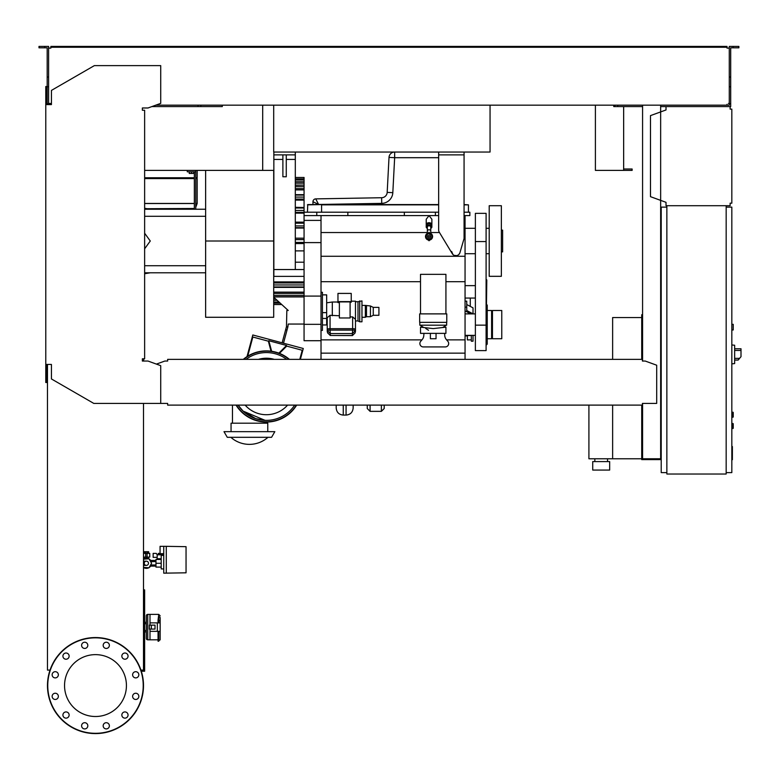 <?xml version="1.0" encoding="UTF-8"?>
<svg xmlns="http://www.w3.org/2000/svg" width="780" height="780" viewBox="0 0 780 780"><rect width="100%" height="100%" fill="white"/><g stroke="black" fill="none" stroke-linecap="round" stroke-linejoin="round"><path stroke-width="1.17" d="M731.825 423.472L733.229 423.755L733.229 428.269L731.825 428.552M196.316 177.752L197.165 178.591L197.165 203.453L195.751 203.453L197.165 203.522L195.751 207.314M144.631 203.453L194.337 203.453L144.631 203.453M147.137 208.718L194.337 208.494M195.751 177.752L197.165 177.752L197.165 170.401M194.337 177.752L144.631 177.752M197.165 178.591L195.751 178.591M194.337 178.591L144.631 178.591M642.574 317.84L641.725 317.84L641.725 359.356M641.725 405.113L641.725 459.625L661.216 459.625M612.632 405.113L612.632 458.776L641.725 458.776M612.632 359.356L612.632 317.558L641.725 317.558M594.838 461.594L594.838 458.776M607.552 461.594L607.552 458.776M592.722 470.067L592.722 461.594L609.667 461.594L609.667 470.067L592.722 470.067M588.91 405.113L588.91 458.776L612.632 458.776M146.367 561.161A2.116 2.116 0 0 1 148.483 563.277A2.116 2.116 0 0 1 146.367 565.393A2.116 2.116 0 0 1 144.251 563.277A2.116 2.116 0 0 1 146.367 561.161L143.501 561.161M143.501 559.201L148.98 558.753L151.583 563.277L148.98 567.791L143.501 567.352M186.049 571.886L186.049 568.22M166.276 573.163L166.276 546.332L186.049 546.673L186.049 572.812L163.742 573.163L163.742 546.332L160.066 546.332L160.066 553.673L163.742 553.673M161.197 567.089L155.971 567.089L155.971 559.465L161.197 559.465M161.197 563.277L155.971 563.277M163.742 555.37L161.197 555.37L161.197 568.922L163.742 568.922M163.742 546.332L166.276 546.332M157.102 557.349L157.102 558.753L161.197 558.753M157.189 557.349L153.143 557.349L153.143 553.39L156.283 553.39L157.189 554.804L157.189 557.349M162.952 555.37L163.683 553.673M157.189 554.804L162.952 554.804M147.079 552.825L149.76 553.39L147.079 553.39M145.665 553.439L145.665 557.066L147.079 557.066L147.079 551.743L145.665 551.743L145.665 553.439L147.079 553.439M143.501 553.39L145.665 553.39M143.501 552.864L145.665 552.825M143.501 557.066L145.665 557.066M147.079 557.066L149.76 557.066L149.76 553.39M150.599 566.105A5.08 5.08 0 0 1 149.117 567.548M148.697 567.791A5.08 5.08 0 0 1 144.037 567.791M144.251 557.066L144.251 558.655L148.483 558.655L148.483 557.066M148.649 552.825L148.649 551.694L144.085 551.694L144.085 552.825M145.226 551.694L145.226 552.825M147.508 551.694L147.508 552.825M144.037 558.753A5.08 5.08 0 0 1 148.697 558.753M149.117 558.997A5.08 5.08 0 0 1 150.599 560.45M149.955 566.105L155.971 566.105M149.955 560.45L155.971 560.45M157.95 559.465L157.95 558.753M161.86 553.673L161.86 554.804M160.963 553.673L160.963 554.804M160.066 553.39L159.169 553.39L159.169 554.804M159.169 553.39L158.272 553.39L158.272 554.804M666.013 106.577L730.129 106.577L730.129 109.112L731.825 109.112L731.825 203.171L730.129 203.171L730.129 205.705L666.013 205.705L666.013 202.322L650.481 196.667L650.481 115.615L666.013 109.96L666.013 106.577L660.65 106.577M730.977 109.112L730.129 109.112L730.129 107.425M730.129 204.857L730.129 203.171L730.977 203.171M666.013 202.322L666.013 204.857M666.013 107.425L666.013 109.96M731.825 329.979L733.229 329.979L733.229 324.334L731.825 324.334M726.17 472.612L731.825 472.612L731.825 207.119L726.17 207.119M726.17 205.705L726.17 474.026L666.861 474.026L666.861 205.705L726.17 205.705M666.861 207.119L661.216 207.119L661.216 472.612L666.861 472.612M734.643 361.471L734.643 347.353M734.789 360.058L738.153 360.058L741 356.674L741 348.767L734.789 348.767M731.825 344.955L734.643 345.248L734.643 363.577L731.825 363.87M731.825 412.171L733.229 412.454L733.229 416.969L731.825 417.251M141.307 671.229L144.631 671.229L144.631 589.885L143.501 589.885M143.501 668.967L144.631 668.967M143.501 598.075L144.631 598.075M143.501 592.429L144.631 592.429M273.702 105.163L273.702 152.041L490.055 152.041L490.055 105.163M144.631 170.401L262.694 170.401L262.694 105.163L262.694 168.997M623.649 106.577L623.649 168.997L632.092 168.997L632.122 170.401L595.403 170.401L595.403 105.163L595.403 168.997M151.905 106.577L222.3 106.577L222.3 105.163L222.3 106.577L200.84 106.577L200.84 105.163M613.762 106.577L613.762 105.163L613.762 106.577L614.893 106.577L614.893 105.163M623.649 170.401L623.649 168.997M731.825 446.55L732.381 446.55L732.381 456.31L731.825 456.31M732.381 455.14L731.825 455.14M732.381 456.31L732.381 459.693L731.825 459.693M732.381 459.693L731.825 459.898M429.751 233.074A3.53 3.53 0 0 1 429.751 239.996M429.751 236.281L429.751 240.064L429.049 239.353A2.827 2.827 0 0 0 429.751 233.795A2.827 2.827 0 0 1 429.049 239.353L428.337 240.064L429.049 240.766L429.751 240.064L429.751 237.013A0.858 0.858 0 0 0 429.751 236.057M428.337 239.265A2.827 2.827 0 0 1 428.337 233.795A2.827 2.827 0 0 0 428.337 239.265M428.337 237.013L428.337 236.047A0.858 0.858 0 0 0 428.337 237.013M428.337 239.996A3.53 3.53 0 0 1 428.337 233.074M430.745 230.88A1.696 1.092 0 0 0 429.049 229.798A1.696 1.092 0 0 0 427.352 230.88L427.352 226.931A1.696 1.092 0 0 1 429.049 225.839A1.696 1.092 0 0 1 430.745 226.931L430.745 233.434M430.745 228.384A2.827 1.814 180 0 0 431.876 226.931A2.827 1.814 180 0 0 429.049 225.118A2.827 1.814 180 0 0 426.221 226.931A2.827 1.814 180 0 0 427.352 228.384M431.876 226.931L431.876 225.634A2.827 1.814 180 0 0 429.049 223.821A2.827 1.814 180 0 0 426.221 225.634L426.221 226.931M430.599 224.114A1.696 1.092 180 0 0 429.049 223.46A1.696 1.092 180 0 0 427.489 224.114M431.74 225.089A2.827 1.814 180 0 0 431.876 224.552A2.827 1.814 180 0 0 429.049 222.739A2.827 1.814 180 0 0 426.221 224.552A2.827 1.814 180 0 0 426.348 225.089M426.221 224.552L426.221 219.258L429.049 215.592L431.876 219.258L431.876 224.552M465.055 359.356L465.055 215.592L464.071 215.592M438.652 154.869L438.652 230.002A4.241 4.241 0 0 0 439.267 232.196L452.254 253.656A4.241 4.241 0 0 0 459.947 252.652L464.071 238.563L464.071 154.869L438.652 154.869L438.652 152.041M456.69 255.625L454.262 255.382M452.917 254.494L451.639 251.462M459.781 253.1L458.845 254.494M464.071 152.041L464.071 154.869M475.371 253.724L465.055 253.724M475.371 228.306L465.055 228.306M475.371 335.351L465.055 335.351M475.371 313.882L465.055 313.882M475.225 298.067L465.055 298.067M475.225 285.636L465.055 285.636M381.381 405.113L381.381 411.352L384.209 408.525L384.209 405.113M367.263 405.113L367.263 408.525L370.09 411.352L370.09 405.113M353.145 407.843L353.145 405.113L353.145 407.843M336.2 407.843L336.2 405.113L336.2 407.843M265.073 420.342L255.694 418.636L243.087 411.099L238.056 405.113L243.087 411.099L265.073 420.342M232.469 423.189L232.469 405.113M266.36 423.189L266.36 422.058M267.774 431.662L267.774 423.189L231.055 423.189L231.055 431.662M274.833 431.662L223.996 431.662L227.263 437.307L271.577 437.307L274.833 431.662M268.349 341.182L271.108 351.488A35.305 35.305 0 0 0 247.611 356.558L252.847 337.028L268.349 341.182M288.971 359.356A35.305 35.305 0 0 0 279.23 353.594L286.718 346.106L302.221 350.259L299.783 359.356M271.723 351.575L268.808 340.723L286.543 345.472L278.645 353.369A35.305 35.305 0 0 0 271.723 351.575M271.635 351.273A35.587 35.587 0 0 1 278.869 353.155M279.445 353.369A35.587 35.587 0 0 1 289.409 359.356M247.718 356.158A35.587 35.587 0 0 1 271.031 351.185M296.673 405.113A35.587 35.587 0 0 1 236.047 405.113M243.311 359.356A35.587 35.587 0 0 1 247.016 356.606M304.064 324.051L288.249 324.051L287.84 327.005L286.474 326.644L282.136 342.829L252.808 334.971L246.899 357.016A35.305 35.305 0 0 0 243.75 359.356M236.379 405.113A35.305 35.305 0 0 0 296.341 405.113M287.84 327.005L283.501 343.2L303.284 348.494L300.368 359.356M285.646 329.716L287.011 330.086M282.136 342.829L283.501 343.2M286.474 326.644L286.835 310.498L288.249 310.498L273.702 297.16M238.056 405.113A33.891 33.891 0 0 0 294.665 405.113A33.891 33.891 0 0 1 238.056 405.113M266.36 352.579A33.891 33.891 0 0 0 246.031 359.356A33.891 33.891 0 0 1 286.699 359.356A33.891 33.891 0 0 0 266.36 352.579M258.453 359.356A28.246 28.246 0 0 1 274.267 359.356M287.586 405.113A28.246 28.246 0 0 1 245.144 405.113M273.702 298.877L275.584 298.877M273.702 296.927L304.064 296.927L273.702 296.946M465.055 353.145L321.019 353.145L321.019 340.714L304.064 340.714L304.064 177.47L295.308 177.47M295.308 250.897L304.064 250.897M295.308 243.555L304.064 243.555M295.308 152.041L295.308 269.539L304.064 269.539M286.27 154.869L286.27 176.758L282.886 176.758L282.886 154.869M295.308 269.539L273.848 269.539L273.848 159.432L282.886 159.432M286.27 159.432L295.308 159.432M273.848 159.432L273.848 152.041M273.848 154.869L295.308 154.869M465.055 215.592L469.862 215.592L469.862 212.209L464.071 212.209M475.371 279.425L475.371 304.278M486.466 304.054L486.808 279.991L486.242 279.425L486.242 304.005M486.096 325.143L486.096 213.34L475.371 213.34L475.371 350.6L486.096 350.6L486.096 325.143L475.371 325.143M489.206 253.724L486.096 253.724M489.206 228.306L486.096 228.306M486.096 303.995L487.227 305.126L487.227 344.107L486.096 345.238M473.021 313.882L466.752 310.518L466.752 301.158L465.055 301.158M466.752 307.144L465.055 307.144M473.021 313.843L473.021 307.846L466.752 304.531M465.055 310.889L470.71 313.882M487.227 310.498L491.605 310.498L491.605 338.735L487.227 338.735M492.453 335.351L491.605 335.351M492.453 313.882L491.605 313.882M492.453 310.498L492.453 338.735L501.774 338.735L501.774 310.498L492.453 310.498M489.206 205.705L489.206 276.315L501.355 276.315L501.355 205.705L489.206 205.705M501.355 230.139L502.622 230.139L502.622 251.891L501.355 251.891M304.064 215.592L438.652 215.592M421.941 339.865L321.019 339.865M465.055 339.865L446.599 339.865M444.6 333.372L444.736 335.527A7.059 7.059 0 0 0 446.433 339.671L447.856 341.328A3.393 3.393 0 0 1 445.282 346.924L423.257 346.924A3.393 3.393 0 0 1 420.683 341.328L422.116 339.671A7.059 7.059 0 0 0 423.803 335.527L423.95 333.372M444.151 326.566L444.19 327.161M428.532 330.262L425.714 328.468M433.222 328.604L420.508 327.161L420.508 333.372L445.926 333.372L445.926 327.161L433.222 328.604M430.394 333.372L430.394 338.735L436.04 338.735L436.04 333.372M446.774 322.354L419.659 322.354L419.659 313.882L446.774 313.882L446.774 322.354M445.926 313.882L445.926 274.346L420.508 274.346L420.508 313.882M419.806 322.354L419.806 325.182L446.638 325.182L446.638 322.354M304.064 276.364L273.848 276.364L273.848 269.539M273.702 281.911L304.064 281.911M295.308 179.215L304.064 179.215L295.308 179.264M295.308 185.084L304.064 185.084L295.308 185.269M295.308 207.314L304.064 207.499M295.308 222.154L304.064 222.154L295.308 222.202M295.308 262.197L304.064 262.197M321.019 353.145L321.019 359.356M321.019 281.687L420.508 281.687M445.926 281.687L465.055 281.687M321.019 340.714L321.019 215.592M321.019 330.408L322.423 330.408L322.423 292.276L321.019 292.276M322.423 324.958L326.664 324.958L326.664 294.869L322.423 294.869M322.423 318.454L326.664 318.454M322.423 312.634L326.664 312.634M327.229 319.936L326.664 319.858M327.512 331.783A2.827 0.731 0 0 1 327.229 331.461L327.229 317.684L330.057 315.305L339.368 315.764M326.664 302.825L332.309 302.016L332.309 315.764M339.368 302.591L337.964 302.591L337.964 301.597L351.234 301.597L351.234 302.231L350.103 302.231M350.103 301.918L339.368 301.918L339.368 317.977L350.103 317.977L350.103 301.918M337.964 301.597L337.964 293.416L351.234 293.416L351.234 301.597M350.103 316.904L352.648 316.904L355.475 319.361L355.475 331.461L355.475 321.409M327.229 329.413A2.827 0.731 0 0 1 330.057 328.682L352.648 328.682A2.827 0.731 0 0 1 355.475 329.413M327.512 331.461L327.512 332.826L330.34 335.478L327.512 332.826M327.512 330.779L330.34 333.577L330.057 330.115A2.545 0.653 180 0 0 327.512 330.779L327.512 329.413A2.545 0.653 0 0 1 330.057 328.75L352.648 328.75A2.545 0.653 0 0 1 355.192 329.413L355.192 330.779A2.545 0.653 180 0 0 352.648 330.115L352.365 333.577L355.192 330.779L355.192 332.826L352.502 335.478M330.194 335.478L352.443 335.575L355.192 332.826L355.192 331.461M351.234 301.177L355.475 301.177L355.475 319.361M359.707 300.895L359.707 321.789L361.969 321.789L361.969 300.895L358.01 301.733L358.01 320.941L355.475 320.941M358.01 301.733L355.475 301.733M359.707 321.789L358.01 320.941M373.269 307.388L373.269 315.296L378.914 315.296L378.914 307.388L373.269 307.388L370.441 305.974L365.362 305.409L365.362 317.275L361.969 317.275M365.362 305.409L361.969 305.409M366.483 305.974L366.483 316.709L365.362 317.275M370.441 305.974L370.441 316.709L366.483 316.709M373.269 315.296L370.441 316.709M304.064 324.334L321.019 324.334M304.064 296.088L321.019 296.088M304.064 242.599L321.019 242.599M304.064 220.399L321.019 220.399M438.652 212.209L316.777 212.209L316.777 215.592M316.777 212.209L304.064 212.209M347.851 212.209L347.851 215.592M404.332 212.209L404.332 215.592M435.406 212.209L435.406 215.592M307.456 212.209L307.739 204.575L438.652 204.575M307.456 204.857L321.575 204.575M464.071 204.857L468.448 204.857L468.448 212.209L468.448 204.857L464.071 204.575M381.732 203.375A11.3 11.3 0 0 0 392.818 192.679L394.651 157.697L389.015 157.394L387.182 192.377A5.645 5.645 0 0 1 381.635 197.73L381.732 203.375L312.965 204.575L312.965 201.708A2.827 2.827 0 0 1 315.744 198.88L381.635 197.73L315.744 198.88A2.827 2.827 0 0 0 312.965 201.708L318.61 204.477L315.744 198.88A2.827 2.827 0 0 0 312.965 201.708M394.651 152.041A5.645 5.645 0 0 0 389.015 157.394A5.645 5.645 0 0 1 394.651 152.041L394.651 157.697L438.652 157.697M273.702 292.13L304.064 292.13M295.308 238.192L304.064 238.192M304.064 228.043L295.308 228.043M304.064 213.135L295.308 213.135M304.064 200.119L295.308 200.119M304.064 189.891L295.308 189.891M304.064 183.154L295.308 183.154M273.702 304.561L281.785 304.561M471.325 335.351L471.325 341.221L473.021 341.201L473.021 335.351M473.021 341.201L471.325 341.221M467.376 335.351L467.376 339.914L471.325 339.846M470.34 313.687L467.376 313.882M467.376 335.917L465.055 335.917M470.281 298.067L470.281 306.404M205.637 241.01L205.637 317.275L273.702 317.275L273.702 241.01L205.637 241.01L205.637 170.401M262.694 170.401L273.702 170.401L273.702 241.01M189.257 171.814L189.257 173.453L193.772 173.453L193.772 171.814M191.519 171.814L191.519 173.453M195.751 209.235L195.751 171.814L187.278 171.814L187.278 170.401M195.751 171.814L195.751 170.401M194.337 171.814L194.337 209.235M205.637 272.785L144.631 272.785M205.637 265.726L144.631 265.726M205.637 216.304L144.631 216.304M144.631 248.81L150.277 241.01L144.631 233.22M205.637 209.235L144.631 209.235M149.994 629.08L149.994 639.815L158.047 639.815M147.742 639.815L147.742 614.396A1.414 1.414 0 0 0 146.328 615.81L146.328 638.401A1.414 1.414 0 0 0 147.742 639.815L149.994 639.815L149.994 631.342L160.163 631.342L160.163 636.363M144.631 622.303L146.328 622.303L146.328 615.81M144.631 630.493L146.328 630.493L146.328 623.717L144.631 623.717M160.163 617.848L160.163 622.869L160.163 617.848A1.414 1.16 0 0 0 158.749 616.697L158.749 620.227L158.047 620.227L158.749 614.396L149.994 614.396L149.994 625.131M146.328 631.907L144.631 631.907M147.742 614.396L149.994 614.396L149.994 622.869L157.345 622.869L157.345 631.342M151.349 629.08L155.005 629.08L155.005 625.131L149.37 625.131L149.37 629.08L151.349 629.08L151.349 625.131M158.047 620.227L158.047 622.869M157.345 622.869L160.163 622.869L160.163 639.697M158.749 622.869L158.749 620.227L160.163 621.192M158.047 631.342L158.047 641.228L160.163 639.815M126.428 685.571A30.937 30.937 0 0 1 95.492 716.508A30.937 30.937 0 0 1 64.545 685.571A30.937 30.937 0 0 1 95.492 654.634A30.937 30.937 0 0 1 126.428 685.571M103.165 725.809A3.11 3.11 0 0 1 106.265 722.709A3.11 3.11 0 0 1 109.376 725.809A3.11 3.11 0 0 1 106.265 728.92A3.11 3.11 0 0 1 103.165 725.809M82.017 724.259A3.11 3.11 0 0 1 86.258 723.118A3.11 3.11 0 0 1 87.399 727.37A3.11 3.11 0 0 1 83.148 728.5A3.11 3.11 0 0 1 82.017 724.259M64.477 712.335A3.11 3.11 0 0 1 68.718 713.476A3.11 3.11 0 0 1 67.587 717.717A3.11 3.11 0 0 1 63.336 716.586A3.11 3.11 0 0 1 64.477 712.335M55.243 693.245A3.11 3.11 0 0 1 58.354 696.355A3.11 3.11 0 0 1 55.243 699.465A3.11 3.11 0 0 1 52.143 696.355A3.11 3.11 0 0 1 55.243 693.245M56.803 672.097A3.11 3.11 0 0 1 57.934 676.338A3.11 3.11 0 0 1 53.693 677.479A3.11 3.11 0 0 1 52.552 673.237A3.11 3.11 0 0 1 56.803 672.097M68.718 654.557A3.11 3.11 0 0 1 67.587 658.808A3.11 3.11 0 0 1 63.336 657.667A3.11 3.11 0 0 1 64.477 653.425A3.11 3.11 0 0 1 68.718 654.557M87.808 645.333A3.11 3.11 0 0 1 84.708 648.433A3.11 3.11 0 0 1 81.598 645.333A3.11 3.11 0 0 1 84.708 642.223A3.11 3.11 0 0 1 87.808 645.333M108.956 646.883A3.11 3.11 0 0 1 104.715 648.024A3.11 3.11 0 0 1 103.584 643.783A3.11 3.11 0 0 1 107.825 642.642A3.11 3.11 0 0 1 108.956 646.883M126.497 658.808A3.11 3.11 0 0 1 122.255 657.667A3.11 3.11 0 0 1 123.396 653.425A3.11 3.11 0 0 1 127.637 654.557A3.11 3.11 0 0 1 126.497 658.808M135.73 677.898A3.11 3.11 0 0 1 132.62 674.788A3.11 3.11 0 0 1 135.73 671.687A3.11 3.11 0 0 1 138.83 674.788A3.11 3.11 0 0 1 135.73 677.898M134.17 699.046A3.11 3.11 0 0 1 133.039 694.804A3.11 3.11 0 0 1 137.28 693.664A3.11 3.11 0 0 1 138.421 697.905A3.11 3.11 0 0 1 134.17 699.046M122.255 716.586A3.11 3.11 0 0 1 123.396 712.335A3.11 3.11 0 0 1 127.637 713.476A3.11 3.11 0 0 1 126.497 717.717A3.11 3.11 0 0 1 122.255 716.586M95.492 637.553A48.019 48.019 0 0 0 47.473 685.571A48.019 48.019 0 0 0 95.492 733.59A48.019 48.019 0 0 0 143.501 685.571A48.019 48.019 0 0 0 95.492 637.553A48.019 48.019 0 0 1 143.501 685.571A48.019 48.019 0 0 1 95.492 733.59M167.651 403.748L167.651 405.113L642.428 405.113L642.428 403.748M143.501 361.052L143.783 358.79M45.776 364.435L51.431 364.435L51.431 378.953L93.795 403.416L160.729 403.416L160.729 365.674L148.024 361.052L142.37 361.052L142.37 358.79L144.631 358.79L144.631 110.243L142.37 110.243L142.37 107.981L148.024 107.981L160.729 103.36L160.729 65.617L94.361 65.617L51.431 90.402L51.431 104.598L45.776 104.598L45.776 382.512L46.624 382.512L46.624 364.435L47.473 364.435L47.473 670.098L50.037 670.098M49.452 103.467L50.866 103.467L50.866 104.598L48.604 104.598L48.604 77.015L47.19 77.015L47.19 104.598L46.624 104.598L46.624 86.521L45.776 86.521L45.776 104.598M642.428 360.204L642.428 361.052L642.428 360.204M642.428 359.356L167.651 359.356L167.651 361.052L164.824 361.052L156.419 364.104M167.651 359.356L167.651 361.052M642.428 403.416L656.692 403.416L656.692 365.215L645.255 361.052L642.428 361.052M160.729 403.416L167.651 403.416M143.501 403.416L143.501 670.098L140.946 670.098M44.791 47.824L44.791 46.41L39 46.41L39 47.824L47.19 47.824L47.19 77.015M198.013 106.577L198.013 105.163M47.19 103.75L48.604 103.75M47.19 86.804L48.604 86.804L48.604 46.41L44.791 46.41M733.093 47.824L733.093 46.41L738.884 46.41L738.884 47.824L730.694 47.824L730.694 103.75L729.28 103.75L729.28 105.163L727.018 105.163L727.018 104.315M661.216 314.73L660.65 314.73M642.574 314.73L641.725 314.73L641.725 317.84M642.574 338.169L641.725 338.169M660.65 336.2L661.216 336.2M660.65 317.84L661.216 317.84M642.574 105.163L642.574 361.052M642.574 403.416L642.574 458.776L660.65 458.776L660.65 105.163M660.65 438.155L661.216 438.155M660.65 456.514L661.216 456.514M642.574 456.514L641.725 456.514M642.574 436.176L641.725 436.176M50.866 47.258L55.097 47.258L55.097 46.41L50.866 46.41L50.866 48.107L49.452 48.107M728.432 48.107L727.018 48.107L729.28 48.107L729.28 103.75M642.574 106.577L614.893 106.577M730.694 103.75L730.694 106.577L730.129 106.577M729.28 103.467L728.432 103.467M155.785 105.163L727.018 105.163M727.018 48.107L727.018 47.258L55.097 47.258M48.604 48.107L50.866 48.107M50.866 104.315L50.866 103.467L48.604 103.467M55.097 46.41L722.787 46.41L722.787 47.258M722.787 46.41L727.018 46.41L727.018 47.258M729.28 48.107L729.28 46.41L733.093 46.41M617.711 106.577L617.711 105.163M730.694 86.804L729.28 86.804M730.694 77.015L729.28 77.015M732.947 423.472L732.947 428.552M144.631 203.522L194.337 203.522M195.751 203.522L197.165 203.522M739.576 358.371L734.789 358.371M734.789 350.454L741 350.454M732.947 412.171L732.947 417.251M732.381 451.435L731.825 451.435M732.381 447.73L731.825 447.73M429.751 237.822A1.472 1.472 0 0 0 429.751 235.238M428.337 235.238A1.472 1.472 0 0 0 428.337 237.822M465.055 232.537L464.071 232.537M439.471 232.537L430.745 232.537M427.352 232.537L321.019 232.537M321.019 256.269L465.055 256.269M346.076 405.113L346.076 415.087C350.366 414.668 352.726 412.318 353.145 408.028M346.076 415.087L343.258 415.087L343.258 405.113M273.702 302.035L279.026 302.035M273.702 302.767L279.825 302.767M273.702 300.3L277.134 300.3M273.702 296.751L304.064 296.751M486.096 241.576L475.371 241.576M330.057 328.682L330.057 315.305M352.648 328.682L352.648 316.904M330.34 335.478L330.34 333.577L352.365 333.577L352.365 335.478L330.34 335.478M352.648 328.75L352.648 330.115L330.057 330.115L330.057 328.75M321.575 212.209L321.575 204.857L438.652 204.857M392.818 192.679L387.182 192.377A5.645 5.645 0 0 1 381.635 197.73M273.702 293.416L304.064 293.416M273.702 295.347L304.064 295.347M273.702 282.955L304.064 282.955M273.702 284.953L304.064 284.953M273.702 286.952L304.064 286.952M295.308 239.606L304.064 239.606M295.308 242.424L304.064 242.424M295.308 223.207L304.064 223.207M295.308 227.662L304.064 227.662M295.308 225.927L304.064 225.927M295.308 208.016L304.064 208.016M295.308 212.394L304.064 212.394M295.308 210.464L304.064 210.464M295.308 195.078L304.064 195.078M295.308 199.076L304.064 199.076M295.308 197.077L304.064 197.077M295.308 188.614L304.064 188.614M295.308 186.683L304.064 186.683M295.308 181.73L304.064 181.73M295.308 179.995L304.064 179.995M295.308 178.874L304.064 178.874M273.702 303.147L280.244 303.147M471.325 335.536L467.376 335.536M158.749 631.342L158.749 641.228M95.492 733.307A47.736 47.736 0 0 1 47.755 685.571A47.736 47.736 0 0 1 95.492 637.835A47.736 47.736 0 0 1 143.218 685.571A47.736 47.736 0 0 1 95.492 733.307M192.845 209.235A58.461 58.461 0 0 0 193.937 208.718M143.501 565.393L146.367 565.393M155.971 564.974L150.608 564.974M155.971 561.581L150.608 561.581M632.122 170.401L632.122 168.997M427.352 230.88L427.352 233.434M428.337 236.535L428.337 240.064L428.337 236.535M429.049 232.294L428.337 233.005L429.049 233.707L429.751 233.005L429.049 232.294M429.751 236.535L429.751 233.005L429.751 236.535M381.381 411.352L370.09 411.352M343.258 415.087C338.969 414.668 336.619 412.318 336.2 408.028M230.841 437.307A27.963 27.963 0 0 0 267.988 437.307M273.702 302.815L279.874 302.815M423.218 327.161L420.089 325.182M443.225 327.161L446.355 325.182M332.309 302.016L337.964 302.016M273.702 287.362L304.064 287.362M295.308 194.668L304.064 194.668M150.277 209.235L144.631 208.299M150.277 272.785L144.631 273.731M158.749 614.396L160.163 615.81"/></g></svg>
